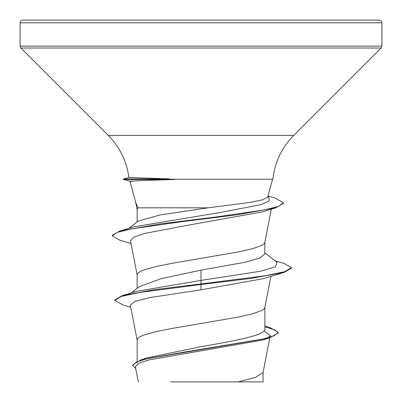<?xml version="1.0" encoding="UTF-8"?>
<svg xmlns="http://www.w3.org/2000/svg" width="402" height="402" viewBox="0 0 402 402"><rect width="100%" height="100%" fill="white"/><g stroke="black" fill="none" stroke-linecap="round" stroke-linejoin="round"><path stroke-width="0.6" d="M256.496 381.9L260.069 381.9L256.496 381.9M201 20.1L379.186 20.1C380.85 20.276 381.754 21.18 381.9 22.813L20.1 22.813C20.246 21.18 21.15 20.276 22.813 20.1L201 20.1M128.776 228.396L138.152 221.1L160.031 214.954L208.115 207.824L138.067 207.824L135.851 203L130.027 181.272L123.379 179.498L174.518 179.498C142.293 180.473 123.128 181.362 132.152 181.342M208.115 207.824L250.039 202.427L262.818 199.769L267.717 197.146L272.521 179.227M173.805 179.227L174.518 179.498M128.906 177.478C126.69 161.177 119.816 147.157 108.284 135.419L293.716 135.419C281.742 147.629 274.802 162.232 272.898 179.227L170.136 179.227L169.865 178.955L128.901 177.478L123.379 178.955L123.379 179.498M137.142 361.167L137.142 339.841L137.926 338.213L140.268 336.585L144.102 334.956L155.845 331.7L172.011 328.444L238.537 317.047L252.662 313.791L261.732 310.535L264.074 308.907L264.828 307.61L270.963 276.285M264.858 326.047L270.42 327.746L278.204 332.409L274.053 335.831L262.179 339.253L140.996 359.79L147.454 357.755L201 346.69C235.075 340.871 265.702 335.067 264.858 329.223L264.858 307.445M131.328 292.882L139.132 286.721L161.815 278.46L201 270.179L246.17 262.034L260.004 257.963L264.858 253.898L264.858 242.321M137.142 288.299L137.142 274.717L137.926 273.089L140.268 271.461L144.102 269.832L155.845 266.576L172.011 263.32L238.537 251.923L252.662 248.667L261.732 245.411L264.074 243.783L264.828 242.486L271.36 209.135M137.142 221.889L137.142 209.593L138.067 207.824M264.029 331.017L270.29 335.544L268.054 337.811M278.204 332.409L278.204 332.951L269.636 337.901L261.953 340.203L148.835 359.966L138.484 363.328L135.343 366.709L138.323 381.9M263.069 381.9L170.684 381.9M238.084 381.9L255.968 377.217L263.039 372.533L269.842 337.841M201 270.179L201 280.38L136.283 291.375L122.183 295.626L114.937 299.882L114.937 300.425L122.806 304.912L130.715 307.228M264.858 328.313L264.858 329.223M264.858 252.818L276.993 262.3L275.506 266.822L260.079 271.34L201 280.38L201 283.943L153.534 289.782L122.183 295.626M140.996 359.79L132.655 364.921L132.655 365.463L135.71 368.584M284.169 272.39L262.782 278.757L201 289.837L201 284.485L250.823 278.44L284.169 272.39L291.45 268.204L291.45 267.662L284.561 271.732L264.953 275.802L201 283.943L201 284.485L139.615 292.455L121.293 296.44L114.937 300.425M264.858 326.816L274.516 329.751L278.179 332.68M269.636 337.901L186.659 351.685L147.519 358.574L136.439 362.016L132.655 365.463M201 289.837L150.318 297.5L135.137 301.324L130.308 305.143L137.172 340.172M130.992 243.496L119.459 240.064L112.269 235.873L117.294 232.366L131.695 228.854L180.689 221.834L236.999 214.809L275.862 207.789L262.456 211.854L181.89 226.321L144.137 233.562L133.615 237.19L130.464 240.818L137.172 275.048M112.269 235.873L112.269 235.331L119.856 231.004L134.162 226.798L222.954 212.025L260.963 204.643L269.229 200.95L268.827 197.256L267.888 196.523M291.45 267.662L284.159 263.471L275.074 260.803M119.856 231.004L159.87 223.954L216.693 216.899L264.833 209.844L278.661 206.316L283.425 202.794L275.37 198.156L268.028 195.985M275.862 207.789L283.425 203.337L283.425 202.794M169.865 178.955L123.379 178.955M108.284 135.419L20.894 48.029L20.1 46.109L381.9 46.109L381.9 22.813M20.894 48.029L381.106 48.029L381.9 46.109M293.716 135.419L381.106 48.029M270.29 335.544L269.953 337.263M263.074 381.9L263.074 372.197M137.172 209.924L135.645 202.121M20.1 46.109L20.1 22.813"/></g></svg>
